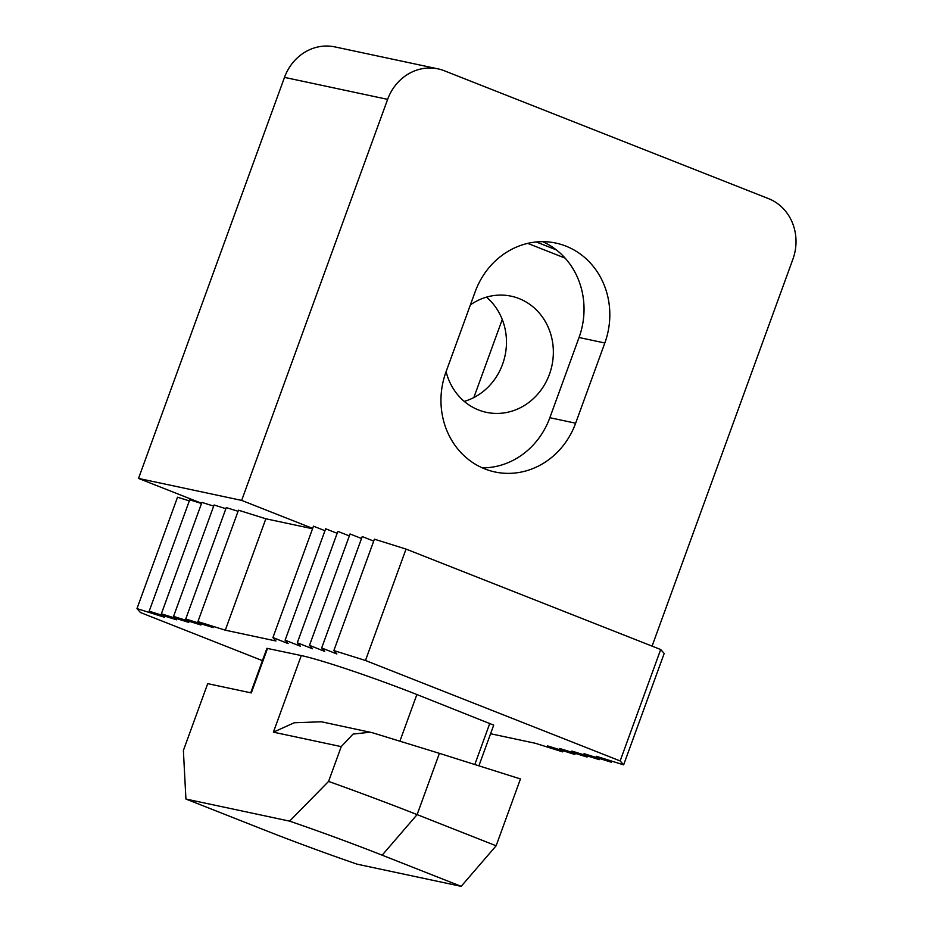 <?xml version="1.0" encoding="UTF-8"?>
<svg xmlns="http://www.w3.org/2000/svg" width="933" height="933" viewBox="0 0 933 933"><rect width="100%" height="100%" fill="white"/><g stroke="black" fill="none" stroke-linecap="round" stroke-linejoin="round"><path stroke-width="1.4" d="M502.246 319.448A76.016 69.555 -78 0 1 501.697 321.022L473.836 397.563M542.644 241.67A76.016 69.555 -78 0 1 579.043 337.501L549.852 417.704A76.016 69.555 -78 0 1 482.338 467.876M604.829 342.994A76.016 69.555 102 0 0 565.934 246.125A76.016 69.555 102 0 0 555.823 243.07A76.016 69.555 102 0 0 475.142 291.842L445.951 372.057A76.016 69.555 102 0 0 494.945 471.97A76.016 69.555 102 0 0 575.638 423.209L604.829 342.994L579.043 337.501M284.495 77.381L387.627 99.365A47.513 43.466 -78 0 1 438.055 68.879L334.924 46.907A47.513 43.466 102 0 0 284.495 77.381L138.527 478.431L201.575 503.295M361.526 538.504L350.038 533.968L309.488 645.368L312.508 648.773L297.3 642.779L300.321 646.172L285.113 640.178L288.122 643.572L272.926 637.577L275.946 640.983L225.296 630.183L197.924 621.6L213.121 627.594L185.737 618.999L200.933 624.993L173.55 616.398L188.746 622.393L161.362 613.809L176.559 619.804L149.175 611.208L164.371 617.203L136.976 608.608L177.527 497.207L189.317 500.904M149.175 611.208L189.714 499.808L201.505 503.505M161.362 613.809L201.901 502.409L213.692 506.106M173.55 616.398L214.089 504.998L225.879 508.695M185.737 618.999L226.276 507.599L238.067 511.296M197.924 621.6L238.463 510.199L265.847 518.783L312.543 528.743M138.527 478.431L241.659 500.403L312.66 528.405M387.627 99.365L241.659 500.403M438.055 68.879A47.513 43.466 -78 0 1 444.376 70.791L768.594 198.659A47.513 43.466 -78 0 1 792.898 259.199L652.074 646.126M490.571 733.746L535.32 743.274L562.692 751.87L563.1 750.762M136.976 608.608L140.463 612.538L262.43 660.634M225.296 630.183L265.847 518.783M324.952 530.714L313.476 526.177L272.926 637.577M337.14 533.303L325.664 528.778L285.113 640.178M349.339 535.904L337.851 531.378L297.3 642.779M373.713 541.105L362.226 536.568L321.675 647.969L336.871 653.963L333.862 650.569L374.413 539.169L406.03 549.082L365.479 660.482L620.153 760.931L660.692 649.531L406.03 549.082M660.692 649.531L664.179 653.45L623.641 764.85L596.257 756.266L611.442 762.261L584.07 753.666L599.254 759.66L571.882 751.065L587.067 757.06L559.695 748.476L574.88 754.459L547.508 745.875L562.692 751.87M478.897 765.818L493.709 725.139L416.876 694.525A92.647 5.656 -160 0 0 301.277 655.561L266.908 648.33L250.72 692.811M623.641 764.85L620.153 760.931M365.479 660.482L333.862 650.569M309.488 645.368L324.684 651.362L321.675 647.969M301.277 655.561L273.404 732.16L294.21 722.772L321.384 721.769L372.465 732.755L439.408 753.351L417.109 814.614L496.134 845.788L520.462 778.95L439.408 753.351M273.404 732.16L341.233 746.622L328.568 781.422L289.603 821.133L185.924 799.033L264.949 830.207A145.023 8.852 20 0 0 357.176 864.191L461.17 886.35L496.134 845.788M185.924 799.033L183.381 750.482L207.709 683.644L251.315 692.927L267.526 648.377M341.233 746.622L353.036 734.084L370.296 732.195M289.603 821.133A142.527 8.7 20 0 1 382.145 855.176L461.17 886.35M382.145 855.176L417.109 814.614A190.04 11.604 -160 0 0 328.568 781.422M575.288 753.363L574.88 754.459M611.442 762.261L611.85 761.153M587.475 755.963L587.067 757.06M599.254 759.66L599.662 758.552M464.249 401.388A59.385 54.336 102 0 0 502.572 364.243A59.385 54.336 102 0 0 486.466 297.137M470.395 304.881A59.385 54.336 -78 0 1 511.167 296.181A59.385 54.336 -78 0 1 549.455 374.238A59.385 54.336 -78 0 1 486.42 412.339A59.385 54.336 -78 0 1 446.091 371.649M501.697 321.022L502.934 321.279M575.638 423.209L549.852 417.704M399.93 741.082L416.876 694.525M489.825 723.297L474.815 764.524M527.74 243.373L565.13 258.126M556.336 249.904L536.253 241.985M556.313 249.881L536.277 241.974"/></g></svg>
